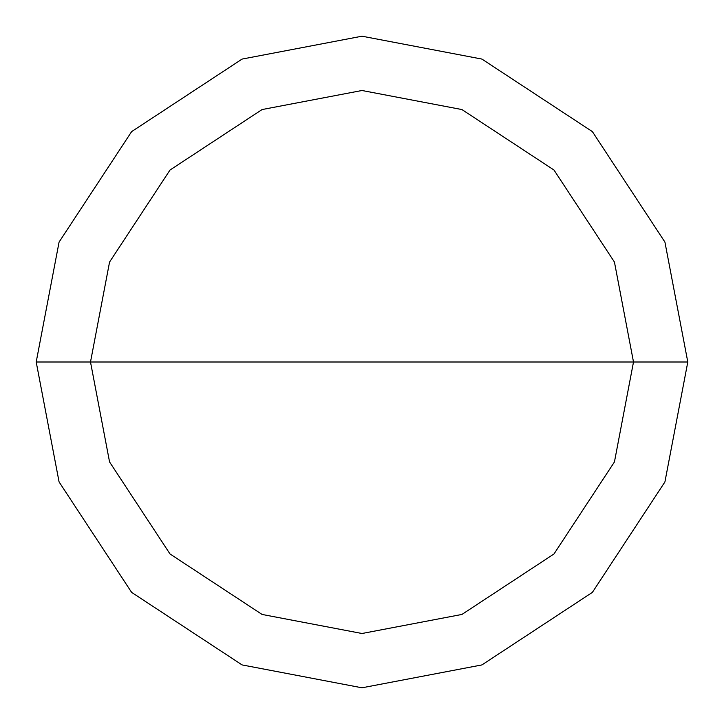 <?xml version="1.0" encoding="UTF-8"?>
<svg xmlns="http://www.w3.org/2000/svg" width="724" height="724" viewBox="0 0 724 724"><rect width="100%" height="100%" fill="white"/><g stroke="black" fill="none" stroke-linecap="round" stroke-linejoin="round"><path stroke-width="1.09" d="M90.5 362L109.559 262.061L170.022 170.022L262.061 109.559L362 90.5L461.939 109.559L553.978 170.022L614.441 262.061L633.5 362L90.5 362L109.559 461.939L170.022 553.978L262.061 614.441L362 633.5L461.939 614.441L553.978 553.978L614.441 461.939L633.5 362L687.8 362L664.922 481.922L592.377 592.377L481.922 664.922L362 687.8L242.078 664.922L131.623 592.377L59.078 481.922L36.2 362L59.078 481.922L131.623 592.377L242.078 664.922L362 687.8L481.922 664.922L592.377 592.377L664.922 481.922L687.8 362L664.922 242.078L592.377 131.623L481.922 59.078L362 36.2L242.078 59.078L131.623 131.623L59.078 242.078L36.2 362L633.5 362L614.441 461.939L553.978 553.978L461.939 614.441L362 633.5L262.061 614.441L170.022 553.978L109.559 461.939L90.5 362L36.2 362L59.078 242.078L131.623 131.623L242.078 59.078L362 36.2L481.922 59.078L592.377 131.623L664.922 242.078L687.8 362L633.5 362L614.441 262.061L553.978 170.022L461.939 109.559L362 90.5L262.061 109.559L170.022 170.022L109.559 262.061L90.5 362"/></g></svg>
